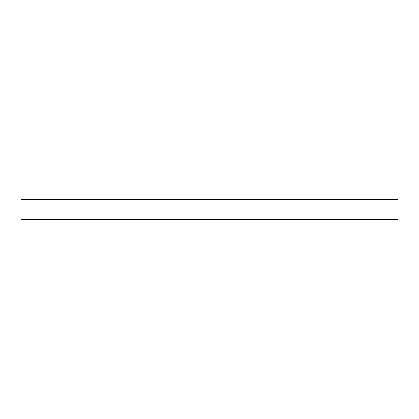<?xml version="1.0" encoding="UTF-8"?>
<svg xmlns="http://www.w3.org/2000/svg" width="419" height="419" viewBox="0 0 419 419"><rect width="100%" height="100%" fill="white"/><g stroke="black" fill="none" stroke-linecap="round" stroke-linejoin="round"><path stroke-width="0.63" d="M209.5 199.444L398.05 199.444L398.05 219.556L20.95 219.556L20.95 199.444L209.5 199.444"/></g></svg>
